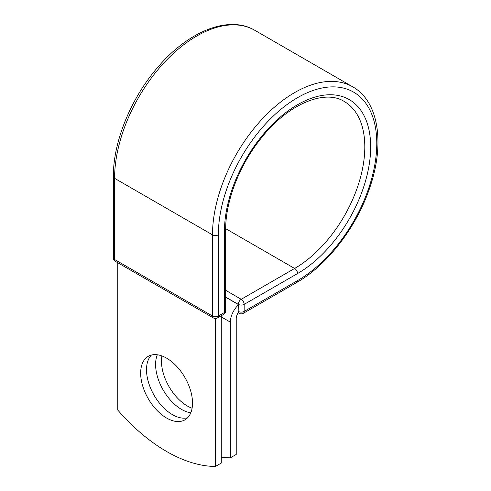 <?xml version="1.0" encoding="UTF-8"?>
<svg xmlns="http://www.w3.org/2000/svg" width="491" height="491" viewBox="0 0 491 491"><rect width="100%" height="100%" fill="white"/><g stroke="black" fill="none" stroke-linecap="round" stroke-linejoin="round"><path stroke-width="0.74" d="M166.59 358.148A36.672 21.174 -120 0 0 148.251 356.337A36.672 21.174 -120 0 0 142.629 385.717A36.672 21.174 -120 0 0 166.59 418.037A36.672 21.174 -120 0 0 184.923 419.854A36.672 21.174 -120 0 0 190.545 390.468A36.672 21.174 -120 0 0 166.59 358.148M151.418 355.048A36.672 21.174 -120 0 0 149.362 385.024A36.672 21.174 -120 0 0 172.445 414.656A36.672 21.174 -120 0 0 187.617 417.755M192.091 408.242A36.672 21.174 60 0 1 187.39 406.026A36.672 21.174 60 0 1 161.889 355.932M190.803 412.784A36.672 21.174 60 0 1 181.529 409.408A36.672 21.174 60 0 1 157.316 354.778M221.281 457.207A155.389 89.718 -120 0 0 230.365 457.821L230.365 322.145A16.16 9.329 -60 0 1 238.178 305.114L238.178 311.349L238.301 304.371L225.67 297.073M230.365 457.821L236.226 454.439L236.226 318.763A7.874 4.548 -60 0 1 238.374 312.448A4.143 2.394 -60 0 1 238.178 311.349M238.178 305.114L238.178 304.438L225.67 297.215M215.42 318.481L215.42 466.45L221.281 463.068L221.281 315.738M215.42 466.45A155.389 89.718 60 0 1 117.754 410.059L117.754 262.728M230.365 322.145L221.281 316.904M297.564 280.588L244.162 311.417A4.143 2.394 60 0 1 243.303 313.313L296.705 282.485A4.143 2.394 -120 0 0 297.564 280.588A112.022 64.677 -60 0 0 376.775 143.39A112.022 64.677 -60 0 0 297.564 97.66A112.022 64.677 -60 0 0 218.354 234.851L218.354 316.026L224.455 312.503A4.143 2.394 0 0 0 225.67 310.809L225.67 229.641C225.43 201.85 238.994 166.136 260.089 139.561C287.045 104.313 324.594 88.797 344.252 101.484A99.243 57.3 -60 0 1 359.467 181.007A99.243 57.3 -60 0 1 294.631 268.46L241.234 299.295A4.143 2.394 60 0 1 244.162 304.371L244.162 311.417A4.143 2.394 180 0 1 238.301 311.417A4.143 2.394 120 0 0 239.16 313.313A4.143 4.143 0 0 0 243.303 313.313M225.67 229.641A4.143 2.394 0 0 1 224.455 231.329A103.386 59.693 -60 0 1 297.564 104.706A103.386 59.693 -60 0 1 370.668 146.913A103.386 59.693 -60 0 1 297.564 273.536L244.162 304.371A4.143 2.394 180 0 1 238.301 304.371A4.143 2.394 120 0 1 241.234 299.295L225.67 290.31M297.564 273.536A4.143 2.394 -120 0 0 294.631 268.46L225.676 228.653M113.366 176.631A4.143 2.394 0 0 0 114.581 178.325A116.164 67.064 -60 0 1 165.283 61.424A116.164 67.064 -60 0 1 254.798 30.301C229.236 15.043 189.471 30.755 159.207 65.641C131.606 96.555 113.059 141.261 113.366 176.631L113.366 257.806A4.143 2.394 0 0 0 114.581 259.5L212.493 316.026A4.143 2.394 0 0 0 218.354 316.026A4.143 2.394 -120 0 1 217.495 317.923L223.601 314.4A4.143 2.394 -120 0 0 224.455 312.503L224.455 231.329M113.366 257.806A4.143 4.143 0 0 0 115.434 261.396A4.143 2.394 120 0 1 114.581 259.5L114.581 178.325L212.493 234.851A116.164 67.064 -60 0 1 263.201 117.95A116.164 67.064 -60 0 1 352.716 86.827L254.798 30.301M115.434 261.396L213.352 317.923A4.143 2.394 120 0 1 212.493 316.026L212.493 234.851A4.143 2.394 0 0 0 218.354 234.851M296.705 282.485C327.472 265.072 356.902 226.682 369.889 187.347C384.987 143.673 378.721 101.342 352.716 86.827M238.178 312.749L239.16 313.313M223.601 314.4A4.143 4.143 0 0 0 225.67 310.809M213.352 317.923A4.143 4.143 0 0 0 217.495 317.923"/></g></svg>
